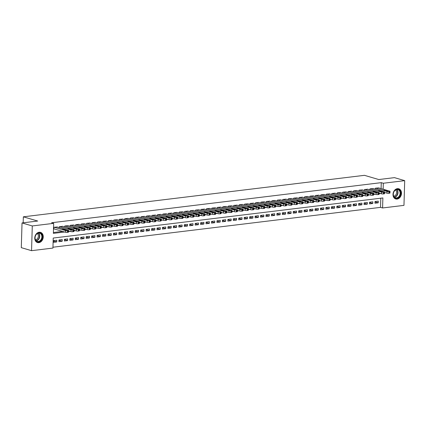 <?xml version="1.0" encoding="UTF-8"?>
<svg xmlns="http://www.w3.org/2000/svg" width="426" height="426" viewBox="0 0 426 426"><rect width="100%" height="100%" fill="white"/><g stroke="black" fill="none" stroke-linecap="round" stroke-linejoin="round"><path stroke-width="0.64" d="M39.155 232.239A5.32 4.148 -73.6 0 1 40.502 232.346A5.32 4.148 -73.6 0 1 43.17 237.783A5.32 4.148 -73.6 0 1 38.846 242.66A5.32 4.148 -73.6 0 1 37.499 242.554A5.32 4.148 -73.6 0 1 34.831 237.122A5.32 4.148 -73.6 0 1 39.155 232.239M397.405 188.659A5.32 4.148 -73.6 0 1 398.747 188.766A5.32 4.148 -73.6 0 1 401.42 194.197A5.32 4.148 -73.6 0 1 397.096 199.08A5.32 4.148 -73.6 0 1 395.749 198.974A5.32 4.148 -73.6 0 1 393.081 193.537A5.32 4.148 -73.6 0 1 397.405 188.659M31.551 250.674L21.3 247.66L22.035 222.942L37.701 221.035L23.35 216.818L364.432 175.326L378.783 179.543L394.449 177.637L404.7 180.645L403.965 205.369L382.58 207.968L382.878 197.946L53.234 238.049L52.936 248.07L31.551 250.674L32.285 225.95L53.671 223.346L53.372 233.373L64.619 232.005M52.962 247.218L380.53 207.366L382.58 207.968M57.196 227.005L53.926 227.292L53.878 228.964L54.15 228.932M62.643 226.344L59.379 226.632L59.347 227.638M68.091 225.679L64.827 225.966L64.795 226.978M73.538 225.019L70.274 225.306L70.242 226.312M78.991 224.358L75.721 224.64L75.695 225.652M84.439 223.693L81.169 223.98L81.142 224.987M89.886 223.032L86.622 223.315L86.59 224.326M95.333 222.367L92.069 222.654L92.037 223.661M100.781 221.706L97.517 221.989L97.485 223M106.234 221.041L102.964 221.328L102.938 222.335M111.681 220.38L108.417 220.663L108.385 221.674M117.129 219.715L113.864 220.002L113.833 221.009M122.576 219.055L119.312 219.337L119.28 220.349M128.029 218.389L124.759 218.676L124.733 219.683M133.476 217.729L130.207 218.011L130.18 219.023M138.924 217.063L135.66 217.351L135.628 218.357M144.371 216.403L141.107 216.685L141.075 217.697M149.819 215.737L146.555 216.025L146.523 217.036M155.272 215.077L152.002 215.359L151.975 216.371M160.719 214.411L157.455 214.699L157.423 215.71M166.167 213.751L162.902 214.038L162.87 215.045M171.614 213.085L168.35 213.373L168.318 214.385M177.067 212.425L173.797 212.712L173.771 213.719M182.514 211.759L179.245 212.047L179.218 213.059M187.962 211.099L184.698 211.387L184.666 212.393M193.409 210.439L190.145 210.721L190.113 211.733M198.857 209.773L195.593 210.061L195.561 211.067M204.31 209.113L201.04 209.395L201.013 210.407M209.757 208.447L206.493 208.735L206.461 209.741M215.205 207.787L211.94 208.069L211.908 209.081M220.652 207.121L217.388 207.409L217.356 208.415M226.105 206.461L222.835 206.743L222.809 207.755M231.552 205.795L228.283 206.083L228.256 207.089M237 205.135L233.736 205.417L233.704 206.429M242.447 204.469L239.183 204.757L239.151 205.763M247.895 203.809L244.63 204.091L244.604 205.103M253.348 203.143L250.078 203.431L250.051 204.443M258.795 202.483L255.531 202.765L255.499 203.777M264.242 201.817L260.978 202.105L260.946 203.117M269.69 201.157L266.426 201.439L266.394 202.451M275.143 200.492L271.873 200.779L271.847 201.791M280.59 199.831L277.321 200.119L277.294 201.125M286.038 199.166L282.773 199.453L282.742 200.465M291.485 198.505L288.221 198.793L288.189 199.799M296.933 197.845L293.668 198.127L293.642 199.139M302.385 197.179L299.116 197.467L299.089 198.473M307.833 196.519L304.569 196.801L304.537 197.813M313.28 195.853L310.016 196.141L309.984 197.147M318.728 195.193L315.464 195.475L315.432 196.487M324.181 194.528L320.911 194.815L320.885 195.822M329.628 193.867L326.359 194.149L326.332 195.161M335.076 193.202L331.811 193.489L331.779 194.496M340.523 192.541L337.259 192.824L337.227 193.835M345.971 191.876L342.706 192.163L342.68 193.17M351.423 191.215L348.154 191.498L348.127 192.509M356.871 190.55L353.607 190.837L353.575 191.844M362.318 189.889L359.054 190.172L359.022 191.183M367.766 189.224L364.502 189.511L364.47 190.523M373.219 188.564L369.949 188.846L369.922 189.858M374.992 201.876L378.224 202.824L374.955 203.218L375.002 201.551L378.272 201.152L378.224 202.824M369.544 202.536L372.771 203.484L369.502 203.884L369.555 202.212L372.825 201.812L372.771 203.484M364.097 203.202L367.324 204.15L364.054 204.544L364.108 202.877L367.372 202.478L367.324 204.15M358.649 203.862L361.876 204.81L358.607 205.21L358.655 203.537L361.924 203.138L361.876 204.81M353.197 204.523L356.429 205.476L353.159 205.87L353.207 204.203L356.477 203.804L356.429 205.476M347.749 205.188L350.981 206.136L347.712 206.535L347.76 204.863L351.029 204.464L350.981 206.136M342.302 205.849L345.529 206.802L342.259 207.196L342.312 205.529L345.582 205.13L345.529 206.802M336.854 206.514L340.081 207.462L336.812 207.861L336.859 206.189L340.129 205.79L340.081 207.462M331.401 207.174L334.634 208.122L331.364 208.522L331.412 206.85L334.682 206.456L334.634 208.122M325.954 207.84L329.186 208.788L325.917 209.187L325.965 207.515L329.234 207.116L329.186 208.788M320.506 208.5L323.733 209.448L320.464 209.848L320.517 208.176L323.787 207.781L323.733 209.448M315.059 209.166L318.286 210.114L315.016 210.513L315.07 208.841L318.334 208.442L318.286 210.114M309.611 209.826L312.838 210.774L309.569 211.174L309.617 209.501L312.886 209.107L312.838 210.774M304.159 210.492L307.391 211.44L304.121 211.839L304.169 210.167L307.439 209.768L307.391 211.44M298.711 211.152L301.938 212.1L298.674 212.499L298.722 210.827L301.991 210.433L301.938 212.1M293.264 211.818L296.491 212.766L293.221 213.16L293.274 211.493L296.544 211.094L296.491 212.766M287.816 212.478L291.043 213.426L287.774 213.825L287.822 212.153L291.091 211.759L291.043 213.426M282.363 213.144L285.596 214.092L282.326 214.486L282.374 212.819L285.644 212.42L285.596 214.092M276.916 213.804L280.148 214.752L276.879 215.151L276.927 213.479L280.196 213.085L280.148 214.752M271.469 214.47L274.695 215.418L271.426 215.812L271.479 214.145L274.749 213.745L274.695 215.418M266.021 215.13L269.248 216.078L265.978 216.477L266.032 214.805L269.296 214.406L269.248 216.078M260.574 215.796L263.8 216.743L260.531 217.138L260.579 215.471L263.848 215.071L263.8 216.743M255.121 216.456L258.353 217.404L255.083 217.803L255.131 216.131L258.401 215.732L258.353 217.404M249.673 217.122L252.9 218.069L249.636 218.463L249.684 216.797L252.953 216.397L252.9 218.069M244.226 217.782L247.453 218.73L244.183 219.129L244.236 217.457L247.506 217.058L247.453 218.73M238.778 218.442L242.005 219.395L238.736 219.789L238.784 218.123L242.053 217.723L242.005 219.395M233.326 219.108L236.558 220.056L233.288 220.455L233.336 218.783L236.606 218.384L236.558 220.056M227.878 219.768L231.11 220.721L227.841 221.115L227.889 219.443L231.158 219.049L231.11 220.721M222.431 220.434L225.658 221.382L222.388 221.781L222.441 220.109L225.711 219.709L225.658 221.382M216.983 221.094L220.21 222.042L216.94 222.441L216.994 220.769L220.258 220.375L220.21 222.042M211.53 221.76L214.763 222.707L211.493 223.107L211.541 221.435L214.81 221.035L214.763 222.707M206.083 222.42L209.315 223.368L206.046 223.767L206.093 222.095L209.363 221.701L209.315 223.368M200.635 223.086L203.862 224.033L200.598 224.433L200.646 222.761L203.916 222.361L203.862 224.033M195.188 223.746L198.415 224.694L195.145 225.093L195.199 223.421L198.468 223.027L198.415 224.694M189.74 224.411L192.967 225.359L189.698 225.759L189.746 224.087L193.015 223.687L192.967 225.359M184.288 225.072L187.52 226.02L184.25 226.419L184.298 224.747L187.568 224.353L187.52 226.02M178.84 225.737L182.072 226.685L178.803 227.079L178.851 225.413L182.12 225.013L182.072 226.685M173.393 226.398L176.62 227.346L173.35 227.745L173.403 226.073L176.673 225.679L176.62 227.346M167.945 227.063L171.172 228.011L167.903 228.405L167.956 226.738L171.22 226.339L171.172 228.011M162.492 227.724L165.725 228.671L162.455 229.071L162.503 227.399L165.773 226.999L165.725 228.671M157.045 228.389L160.277 229.337L157.008 229.731L157.056 228.064L160.325 227.665L160.277 229.337M151.597 229.05L154.824 229.997L151.56 230.397L151.608 228.725L154.878 228.325L154.824 229.997M146.15 229.715L149.377 230.663L146.107 231.057L146.161 229.39L149.43 228.991L149.377 230.663M140.702 230.375L143.929 231.323L140.66 231.723L140.708 230.051L143.977 229.651L143.929 231.323M135.25 231.036L138.482 231.989L135.212 232.383L135.26 230.716L138.53 230.317L138.482 231.989M129.802 231.701L133.034 232.649L129.765 233.049L129.813 231.377L133.082 230.977L133.034 232.649M124.355 232.362L127.582 233.315L124.312 233.709L124.365 232.042L127.635 231.643L127.582 233.315M118.907 233.027L122.134 233.975L118.865 234.375L118.918 232.702L122.182 232.303L122.134 233.975M113.454 233.688L116.687 234.635L113.417 235.035L113.465 233.363L116.735 232.969L116.687 234.635M108.007 234.353L111.239 235.301L107.97 235.7L108.018 234.028L111.287 233.629L111.239 235.301M102.559 235.014L105.786 235.961L102.522 236.361L102.57 234.689L105.84 234.295L105.786 235.961M97.112 235.679L100.339 236.627L97.069 237.026L97.123 235.354L100.392 234.955L100.339 236.627M91.665 236.339L94.891 237.287L91.622 237.687L91.67 236.015L94.939 235.621L94.891 237.287M86.212 237.005L89.444 237.953L86.174 238.352L86.222 236.68L89.492 236.281L89.444 237.953M80.764 237.665L83.997 238.613L80.727 239.013L80.775 237.341L84.044 236.947L83.997 238.613M75.317 238.331L78.544 239.279L75.274 239.673L75.327 238.006L78.597 237.607L78.544 239.279M69.869 238.991L73.096 239.939L69.827 240.339L69.88 238.666L73.144 238.272L73.096 239.939M64.417 239.657L67.649 240.605L64.379 240.999L64.427 239.332L67.697 238.933L67.649 240.605M58.969 240.317L62.201 241.265L58.932 241.664L58.98 239.992L62.249 239.598L62.201 241.265M380.53 207.366L380.801 198.202M56.802 240.259L53.532 240.658L53.484 242.325L56.749 241.931L56.802 240.259M381.089 188.611L381.265 182.647L51.621 222.745L53.671 223.346M53.399 232.516L62.569 231.403M378.666 187.898L375.397 188.185L375.37 189.197M23.35 216.818L23.169 222.803M22.035 222.942L32.285 225.95M381.265 182.647L383.315 183.249L404.7 180.645M383.139 189.213L383.315 183.249M68.522 231.526L70.066 231.339M73.97 230.865L75.514 230.679M79.422 230.205L80.961 230.013M84.87 229.539L86.414 229.353M90.317 228.879L91.862 228.687M95.765 228.214L97.309 228.027M101.218 227.553L102.757 227.362M106.665 226.888L108.204 226.701M112.113 226.227L113.657 226.036M117.56 225.562L119.104 225.375M123.007 224.901L124.552 224.71M128.46 224.236L129.999 224.049M133.908 223.575L135.452 223.389M139.355 222.91L140.9 222.723M144.803 222.25L146.347 222.063M150.256 221.584L151.794 221.398M155.703 220.924L157.242 220.737M161.15 220.258L162.695 220.072M166.598 219.598L168.142 219.411M172.051 218.932L173.59 218.746M177.498 218.272L179.037 218.085M182.946 217.606L184.49 217.42M188.393 216.946L189.937 216.759M193.841 216.286L195.385 216.094M199.293 215.62L200.832 215.434M204.741 214.96L206.28 214.768M210.188 214.294L211.733 214.108M215.636 213.634L217.18 213.442M221.089 212.968L222.628 212.782M226.536 212.308L228.075 212.116M231.984 211.642L233.528 211.456M237.431 210.982L238.975 210.795M242.879 210.316L244.423 210.13M248.331 209.656L249.87 209.47M253.779 208.99L255.318 208.804M259.226 208.33L260.771 208.144M264.674 207.664L266.218 207.478M270.127 207.004L271.666 206.818M275.574 206.338L277.113 206.152M281.022 205.678L282.566 205.492M286.469 205.012L288.013 204.826M291.916 204.352L293.461 204.166M297.369 203.692L298.908 203.5M302.817 203.026L304.356 202.84M308.264 202.366L309.808 202.174M313.712 201.7L315.256 201.514M319.165 201.04L320.703 200.848M324.612 200.374L326.151 200.188M330.059 199.714L331.604 199.522M335.507 199.048L337.051 198.862M340.954 198.388L342.499 198.196M346.407 197.723L347.946 197.536M351.855 197.062L353.394 196.876M357.302 196.397L358.846 196.21M362.75 195.736L364.294 195.55M368.202 195.071L369.741 194.884M373.65 194.41L375.189 194.224M379.097 193.745L380.642 193.558M53.522 240.983L56.749 241.931M378.394 187.823L389.753 191.157A1.363 0.272 1.7 0 1 390.03 191.327A1.363 0.272 1.7 0 1 389.481 191.53L388.938 191.594A1.363 0.272 1.7 0 1 387.026 191.487L375.673 188.154M384.566 192.451L386.978 193.159L387.026 191.487M387.788 190.784L386.041 190.997L383.858 190.278L385.818 190.204L387.777 191.045M390.03 191.327L389.976 192.999A1.363 0.272 -178.3 0 1 389.433 193.202L388.89 193.266A1.363 0.272 -178.3 0 1 386.978 193.159M397.053 189.261A4.606 3.589 -73.6 0 1 400.6 193.324A4.606 3.589 -73.6 0 1 396.787 198.282A4.606 3.589 -73.6 0 1 393.246 194.219A4.606 3.589 -73.6 0 1 397.053 189.261M396.595 197.888A4.265 3.323 106.4 0 0 400.057 193.979A4.265 3.323 106.4 0 0 397.916 189.623A4.265 3.323 106.4 0 0 396.84 189.538A4.265 3.323 106.4 0 0 393.374 193.447A4.265 3.323 106.4 0 0 395.514 197.802A4.265 3.323 106.4 0 0 396.595 197.888M395.536 190.007A3.355 2.615 -73.6 0 1 396.446 193.569A3.355 2.615 -73.6 0 1 393.821 196.178A3.355 2.615 -73.6 0 1 393.72 196.189M395.435 198.846L395.312 198.809A5.288 4.122 106.4 0 0 395.435 198.846A5.288 4.122 106.4 0 0 396.766 198.953A5.288 4.122 106.4 0 0 401.063 194.102A5.288 4.122 106.4 0 0 398.411 188.702A5.288 4.122 106.4 0 0 398.267 188.659M41.924 234.71A4.606 3.589 -73.6 0 1 40.395 241.036A4.606 3.589 -73.6 0 1 35.422 239.998A4.606 3.589 -73.6 0 1 36.95 233.672A4.606 3.589 -73.6 0 1 41.924 234.71M35.454 239.742A4.265 3.323 106.4 0 0 37.264 241.382A4.265 3.323 106.4 0 0 41.024 239.614A4.265 3.323 106.4 0 0 41.476 234.848A4.265 3.323 106.4 0 0 39.671 233.203A4.265 3.323 106.4 0 0 35.912 234.971A4.265 3.323 106.4 0 0 35.454 239.742M37.286 233.592A3.355 2.615 -73.6 0 1 38.036 234.545A3.355 2.615 -73.6 0 1 37.914 237.889A3.355 2.615 -73.6 0 1 35.47 239.769M37.041 242.378A5.288 4.122 106.4 0 0 37.184 242.426A5.288 4.122 106.4 0 0 41.844 240.232A5.288 4.122 106.4 0 0 42.408 234.321A5.288 4.122 106.4 0 0 40.161 232.282A5.288 4.122 106.4 0 0 40.017 232.239M372.947 188.484L384.305 191.817A1.363 0.272 1.7 0 1 384.577 191.993A1.363 0.272 1.7 0 1 384.034 192.19L383.491 192.259A1.363 0.272 1.7 0 1 381.579 192.153L370.221 188.814M379.119 193.111L381.531 193.819L381.579 192.153M382.34 191.444L380.594 191.657L378.405 190.939L380.37 190.869L382.33 191.711M384.577 191.993L384.529 193.665A1.363 0.272 -178.3 0 1 383.986 193.862L383.443 193.931A1.363 0.272 -178.3 0 1 381.531 193.819M367.5 189.144L378.858 192.483A1.363 0.272 1.7 0 1 379.129 192.653A1.363 0.272 1.7 0 1 378.586 192.856L378.043 192.919A1.363 0.272 1.7 0 1 376.131 192.813L364.773 189.479M373.666 193.777L376.083 194.485L376.131 192.813M376.888 192.11L375.146 192.318L372.958 191.604L374.923 191.53L376.882 192.371M379.129 192.653L379.081 194.325A1.363 0.272 -178.3 0 1 378.538 194.528L377.99 194.591A1.363 0.272 -178.3 0 1 376.083 194.485M362.052 189.81L373.405 193.143A1.363 0.272 1.7 0 1 373.682 193.319A1.363 0.272 1.7 0 1 373.139 193.516L372.59 193.585A1.363 0.272 1.7 0 1 370.684 193.479L359.326 190.14M368.218 194.437L370.631 195.145L370.684 193.479M371.44 192.77L369.699 192.983L367.51 192.264L369.475 192.195L371.435 193.037M373.682 193.319L373.634 194.986A1.363 0.272 -178.3 0 1 373.085 195.188L372.542 195.257A1.363 0.272 -178.3 0 1 370.631 195.145M356.599 190.47L367.957 193.809A1.363 0.272 1.7 0 1 368.234 193.979A1.363 0.272 1.7 0 1 367.691 194.181L367.143 194.245A1.363 0.272 1.7 0 1 365.236 194.139L353.878 190.805M362.771 195.103L365.183 195.811L365.236 194.139M365.993 193.436L364.246 193.644L362.063 192.93L364.022 192.856L365.982 193.697M368.234 193.979L368.181 195.651A1.363 0.272 -178.3 0 1 367.638 195.853L367.095 195.917A1.363 0.272 -178.3 0 1 365.183 195.811M351.152 191.136L362.51 194.469A1.363 0.272 1.7 0 1 362.782 194.645A1.363 0.272 1.7 0 1 362.238 194.842L361.695 194.911A1.363 0.272 1.7 0 1 359.784 194.799L348.431 191.466M357.323 195.763L359.736 196.471L359.784 194.799M360.545 194.096L358.798 194.309L356.61 193.59L358.575 193.521L360.534 194.362M362.782 194.645L362.734 196.311A1.363 0.272 -178.3 0 1 362.191 196.514L361.647 196.583A1.363 0.272 -178.3 0 1 359.736 196.471M345.704 191.796L357.063 195.135A1.363 0.272 1.7 0 1 357.334 195.305A1.363 0.272 1.7 0 1 356.791 195.507L356.248 195.571A1.363 0.272 1.7 0 1 354.336 195.465L342.978 192.131M351.871 196.429L354.288 197.137L354.336 195.465M355.092 194.762L353.351 194.97L351.162 194.256L353.127 194.181L355.087 195.023M357.334 195.305L357.286 196.977A1.363 0.272 -178.3 0 1 356.743 197.179L356.195 197.243A1.363 0.272 -178.3 0 1 354.288 197.137M340.257 192.461L351.61 195.795A1.363 0.272 1.7 0 1 351.887 195.971A1.363 0.272 1.7 0 1 351.343 196.168L350.8 196.237A1.363 0.272 1.7 0 1 348.889 196.125L337.53 192.792M346.423 197.089L348.841 197.797L348.889 196.125M349.645 195.422L347.904 195.635L345.715 194.916L347.68 194.842L349.639 195.688M351.887 195.971L351.839 197.637A1.363 0.272 -178.3 0 1 351.296 197.84L350.747 197.904A1.363 0.272 -178.3 0 1 348.841 197.797M334.804 193.122L346.162 196.461A1.363 0.272 1.7 0 1 346.439 196.631A1.363 0.272 1.7 0 1 345.896 196.833L345.348 196.897A1.363 0.272 1.7 0 1 343.441 196.791L332.083 193.457M340.976 197.749L343.388 198.463L343.441 196.791M344.197 196.082L342.456 196.295L340.267 195.582L342.227 195.507L344.192 196.349M346.439 196.631L346.386 198.303A1.363 0.272 -178.3 0 1 345.843 198.5L345.3 198.569A1.363 0.272 -178.3 0 1 343.388 198.463M329.357 193.787L340.715 197.121A1.363 0.272 1.7 0 1 340.992 197.297A1.363 0.272 1.7 0 1 340.443 197.494L339.9 197.563A1.363 0.272 1.7 0 1 337.988 197.451L326.635 194.118M335.528 198.415L337.94 199.123L337.988 197.451M338.75 196.748L337.003 196.961L334.82 196.242L336.78 196.168L338.739 197.009M340.992 197.297L340.938 198.963A1.363 0.272 -178.3 0 1 340.395 199.166L339.852 199.23A1.363 0.272 -178.3 0 1 337.94 199.123M323.909 194.448L335.267 197.786A1.363 0.272 1.7 0 1 335.539 197.957A1.363 0.272 1.7 0 1 334.996 198.159L334.453 198.223A1.363 0.272 1.7 0 1 332.541 198.117L321.183 194.783M330.081 199.075L332.493 199.789L332.541 198.117M333.302 197.408L331.556 197.621L329.367 196.908L331.332 196.833L333.292 197.675M335.539 197.957L335.491 199.629A1.363 0.272 -178.3 0 1 334.948 199.826L334.405 199.895A1.363 0.272 -178.3 0 1 332.493 199.789M318.462 195.113L329.82 198.447A1.363 0.272 1.7 0 1 330.091 198.623A1.363 0.272 1.7 0 1 329.548 198.82L329.005 198.889A1.363 0.272 1.7 0 1 327.093 198.777L315.735 195.443M324.628 199.741L327.046 200.449L327.093 198.777M327.85 198.074L326.108 198.287L323.92 197.568L325.885 197.494L327.844 198.335M330.091 198.623L330.043 200.289A1.363 0.272 -178.3 0 1 329.5 200.492L328.952 200.555A1.363 0.272 -178.3 0 1 327.046 200.449M313.014 195.774L324.367 199.112A1.363 0.272 1.7 0 1 324.644 199.283A1.363 0.272 1.7 0 1 324.101 199.485L323.552 199.549A1.363 0.272 1.7 0 1 321.646 199.443L310.288 196.104M319.18 200.401L321.593 201.115L321.646 199.443M322.402 198.734L320.661 198.947L318.472 198.234L320.437 198.159L322.397 199.001M324.644 199.283L324.596 200.955A1.363 0.272 -178.3 0 1 324.048 201.152L323.504 201.221A1.363 0.272 -178.3 0 1 321.593 201.115M307.561 196.439L318.92 199.773A1.363 0.272 1.7 0 1 319.196 199.948A1.363 0.272 1.7 0 1 318.648 200.145L318.105 200.215A1.363 0.272 1.7 0 1 316.198 200.103L304.84 196.769M313.733 201.067L316.145 201.775L316.198 200.103M316.955 199.4L315.208 199.613L313.025 198.894L314.984 198.82L316.944 199.661M319.196 199.948L319.143 201.615A1.363 0.272 -178.3 0 1 318.6 201.817L318.057 201.881A1.363 0.272 -178.3 0 1 316.145 201.775M302.114 197.1L313.472 200.438A1.363 0.272 1.7 0 1 313.744 200.609A1.363 0.272 1.7 0 1 313.201 200.811L312.657 200.875A1.363 0.272 1.7 0 1 310.746 200.768L299.393 197.43M308.286 201.727L310.698 202.435L310.746 200.768M311.507 200.06L309.761 200.273L307.572 199.56L309.537 199.485L311.497 200.326M313.744 200.609L313.696 202.281A1.363 0.272 -178.3 0 1 313.153 202.478L312.609 202.547A1.363 0.272 -178.3 0 1 310.698 202.435M296.666 197.765L308.025 201.099A1.363 0.272 1.7 0 1 308.296 201.269A1.363 0.272 1.7 0 1 307.753 201.471L307.21 201.541A1.363 0.272 1.7 0 1 305.298 201.429L293.94 198.095M302.833 202.393L305.25 203.101L305.298 201.429M306.054 200.726L304.313 200.939L302.125 200.22L304.089 200.145L306.049 200.987M308.296 201.269L308.248 202.941A1.363 0.272 -178.3 0 1 307.705 203.143L307.157 203.207A1.363 0.272 -178.3 0 1 305.25 203.101M291.219 198.425L302.572 201.759A1.363 0.272 1.7 0 1 302.849 201.935A1.363 0.272 1.7 0 1 302.306 202.137L301.762 202.201A1.363 0.272 1.7 0 1 299.851 202.094L288.493 198.756M297.385 203.053L299.803 203.761L299.851 202.094M300.607 201.386L298.866 201.599L296.677 200.886L298.642 200.811L300.602 201.652M302.849 201.935L302.801 203.607A1.363 0.272 -178.3 0 1 302.258 203.804L301.709 203.873A1.363 0.272 -178.3 0 1 299.803 203.761M285.766 199.091L297.124 202.425A1.363 0.272 1.7 0 1 297.401 202.595A1.363 0.272 1.7 0 1 296.858 202.797L296.31 202.867A1.363 0.272 1.7 0 1 294.403 202.755L283.045 199.421M291.938 203.719L294.35 204.427L294.403 202.755M295.159 202.052L293.418 202.265L291.23 201.546L293.189 201.471L295.154 202.313M297.401 202.595L297.348 204.267A1.363 0.272 -178.3 0 1 296.805 204.469L296.262 204.533A1.363 0.272 -178.3 0 1 294.35 204.427M280.319 199.751L291.677 203.085A1.363 0.272 1.7 0 1 291.948 203.261A1.363 0.272 1.7 0 1 291.405 203.463L290.862 203.527A1.363 0.272 1.7 0 1 288.95 203.42L277.598 200.082M286.49 204.379L288.903 205.087L288.95 203.42M289.712 202.712L287.965 202.925L285.782 202.212L287.742 202.137L289.701 202.978M291.948 203.261L291.901 204.933A1.363 0.272 -178.3 0 1 291.357 205.13L290.814 205.199A1.363 0.272 -178.3 0 1 288.903 205.087M274.871 200.417L286.229 203.75A1.363 0.272 1.7 0 1 286.501 203.921A1.363 0.272 1.7 0 1 285.958 204.123L285.415 204.187A1.363 0.272 1.7 0 1 283.503 204.081L272.145 200.747M281.043 205.044L283.455 205.753L283.503 204.081M284.264 203.378L282.518 203.591L280.329 202.872L282.294 202.797L284.254 203.639M286.501 203.921L286.453 205.593A1.363 0.272 -178.3 0 1 285.91 205.795L285.367 205.859A1.363 0.272 -178.3 0 1 283.455 205.753M269.424 201.077L280.782 204.411A1.363 0.272 1.7 0 1 281.053 204.586A1.363 0.272 1.7 0 1 280.51 204.784L279.967 204.853A1.363 0.272 1.7 0 1 278.056 204.746L266.697 201.407M275.59 205.705L278.008 206.413L278.056 204.746M278.812 204.038L277.07 204.251L274.882 203.532L276.847 203.463L278.806 204.304M281.053 204.586L281.006 206.259A1.363 0.272 -178.3 0 1 280.462 206.456L279.914 206.525A1.363 0.272 -178.3 0 1 278.008 206.413M263.976 201.743L275.329 205.076A1.363 0.272 1.7 0 1 275.606 205.247A1.363 0.272 1.7 0 1 275.063 205.449L274.514 205.513A1.363 0.272 1.7 0 1 272.608 205.407L261.25 202.073M270.143 206.37L272.555 207.079L272.608 205.407M273.364 204.704L271.623 204.911L269.434 204.198L271.399 204.123L273.359 204.965M275.606 205.247L275.558 206.919A1.363 0.272 -178.3 0 1 275.01 207.121L274.466 207.185A1.363 0.272 -178.3 0 1 272.555 207.079M258.523 202.403L269.882 205.737A1.363 0.272 1.7 0 1 270.159 205.912A1.363 0.272 1.7 0 1 269.61 206.109L269.067 206.179A1.363 0.272 1.7 0 1 267.161 206.072L255.802 202.733M264.695 207.031L267.107 207.739L267.161 206.072M267.917 205.364L266.17 205.577L263.987 204.858L265.946 204.789L267.906 205.63M270.159 205.912L270.105 207.584A1.363 0.272 -178.3 0 1 269.562 207.781L269.019 207.851A1.363 0.272 -178.3 0 1 267.107 207.739M253.076 203.064L264.434 206.402A1.363 0.272 1.7 0 1 264.706 206.573A1.363 0.272 1.7 0 1 264.163 206.775L263.619 206.839A1.363 0.272 1.7 0 1 261.708 206.732L250.355 203.399M259.248 207.696L261.66 208.405L261.708 206.732M262.469 206.03L260.723 206.237L258.534 205.524L260.499 205.449L262.459 206.29M264.706 206.573L264.658 208.245A1.363 0.272 -178.3 0 1 264.115 208.447L263.572 208.511A1.363 0.272 -178.3 0 1 261.66 208.405M247.628 203.729L258.987 207.063A1.363 0.272 1.7 0 1 259.258 207.238A1.363 0.272 1.7 0 1 258.715 207.435L258.172 207.505A1.363 0.272 1.7 0 1 256.26 207.398L244.902 204.059M253.795 208.357L256.212 209.065L256.26 207.398M257.016 206.69L255.275 206.903L253.087 206.184L255.052 206.115L257.011 206.956M259.258 207.238L259.21 208.905A1.363 0.272 -178.3 0 1 258.667 209.107L258.119 209.177A1.363 0.272 -178.3 0 1 256.212 209.065M242.181 204.389L253.534 207.728A1.363 0.272 1.7 0 1 253.811 207.899A1.363 0.272 1.7 0 1 253.268 208.101L252.719 208.165A1.363 0.272 1.7 0 1 250.813 208.058L239.455 204.725M248.347 209.022L250.765 209.73L250.813 208.058M251.569 207.355L249.828 207.563L247.639 206.85L249.604 206.775L251.564 207.616M253.811 207.899L253.763 209.571A1.363 0.272 -178.3 0 1 253.22 209.773L252.671 209.837A1.363 0.272 -178.3 0 1 250.765 209.73M236.728 205.055L248.086 208.389A1.363 0.272 1.7 0 1 248.363 208.564A1.363 0.272 1.7 0 1 247.82 208.761L247.272 208.831A1.363 0.272 1.7 0 1 245.365 208.719L234.007 205.385M242.9 209.683L245.312 210.391L245.365 208.719M246.121 208.016L244.38 208.229L242.192 207.51L244.151 207.435L246.116 208.282M248.363 208.564L248.31 210.231A1.363 0.272 -178.3 0 1 247.767 210.433L247.224 210.497A1.363 0.272 -178.3 0 1 245.312 210.391M231.281 205.715L242.639 209.054A1.363 0.272 1.7 0 1 242.911 209.225A1.363 0.272 1.7 0 1 242.367 209.427L241.824 209.491A1.363 0.272 1.7 0 1 239.913 209.384L228.56 206.051M237.452 210.343L239.865 211.056L239.913 209.384M240.674 208.676L238.927 208.889L236.744 208.176L238.704 208.101L240.663 208.942M242.911 209.225L242.863 210.897A1.363 0.272 -178.3 0 1 242.319 211.099L241.776 211.163A1.363 0.272 -178.3 0 1 239.865 211.056M225.833 206.381L237.191 209.714A1.363 0.272 1.7 0 1 237.463 209.89A1.363 0.272 1.7 0 1 236.92 210.087L236.377 210.156A1.363 0.272 1.7 0 1 234.465 210.045L223.107 206.711M232 211.008L234.417 211.717L234.465 210.045M235.227 209.342L233.48 209.555L231.291 208.836L233.256 208.761L235.216 209.603M237.463 209.89L237.415 211.557A1.363 0.272 -178.3 0 1 236.872 211.759L236.329 211.823A1.363 0.272 -178.3 0 1 234.417 211.717M220.386 207.041L231.744 210.38A1.363 0.272 1.7 0 1 232.016 210.55A1.363 0.272 1.7 0 1 231.472 210.753L230.929 210.817A1.363 0.272 1.7 0 1 229.018 210.71L217.659 207.377M226.552 211.669L228.97 212.382L229.018 210.71M229.774 210.002L228.032 210.215L225.844 209.501L227.809 209.427L229.768 210.268M232.016 210.55L231.968 212.223A1.363 0.272 -178.3 0 1 231.424 212.42L230.876 212.489A1.363 0.272 -178.3 0 1 228.97 212.382M214.938 207.707L226.291 211.04A1.363 0.272 1.7 0 1 226.568 211.216A1.363 0.272 1.7 0 1 226.025 211.413L225.476 211.482A1.363 0.272 1.7 0 1 223.57 211.371L212.212 208.037M221.105 212.334L223.517 213.043L223.57 211.371M224.326 210.668L222.585 210.881L220.396 210.162L222.356 210.087L224.321 210.929M226.568 211.216L226.52 212.883A1.363 0.272 -178.3 0 1 225.972 213.085L225.429 213.149A1.363 0.272 -178.3 0 1 223.517 213.043M209.485 208.367L220.844 211.706A1.363 0.272 1.7 0 1 221.121 211.876A1.363 0.272 1.7 0 1 220.572 212.079L220.029 212.143A1.363 0.272 1.7 0 1 218.123 212.036L206.764 208.703M215.657 212.995L218.069 213.708L218.123 212.036M218.879 211.328L217.132 211.541L214.949 210.827L216.909 210.753L218.868 211.594M221.121 211.876L221.067 213.548A1.363 0.272 -178.3 0 1 220.524 213.745L219.981 213.815A1.363 0.272 -178.3 0 1 218.069 213.708M204.038 209.033L215.396 212.366A1.363 0.272 1.7 0 1 215.668 212.542A1.363 0.272 1.7 0 1 215.125 212.739L214.582 212.808A1.363 0.272 1.7 0 1 212.67 212.696L201.317 209.363M210.21 213.66L212.622 214.369L212.67 212.696M213.431 211.994L211.685 212.207L209.496 211.488L211.461 211.413L213.421 212.255M215.668 212.542L215.62 214.209A1.363 0.272 -178.3 0 1 215.077 214.411L214.534 214.475A1.363 0.272 -178.3 0 1 212.622 214.369M198.591 209.693L209.949 213.032A1.363 0.272 1.7 0 1 210.22 213.202A1.363 0.272 1.7 0 1 209.677 213.405L209.134 213.469A1.363 0.272 1.7 0 1 207.222 213.362L195.864 210.023M204.757 214.321L207.174 215.029L207.222 213.362M207.979 212.654L206.237 212.867L204.049 212.153L206.014 212.079L207.973 212.92M210.22 213.202L210.172 214.874A1.363 0.272 -178.3 0 1 209.629 215.071L209.081 215.141A1.363 0.272 -178.3 0 1 207.174 215.029M193.143 210.359L204.496 213.692A1.363 0.272 1.7 0 1 204.773 213.868A1.363 0.272 1.7 0 1 204.23 214.065L203.681 214.134A1.363 0.272 1.7 0 1 201.775 214.022L190.417 210.689M199.309 214.986L201.727 215.694L201.775 214.022M202.531 213.32L200.79 213.532L198.601 212.814L200.566 212.739L202.526 213.58M204.773 213.868L204.725 215.535A1.363 0.272 -178.3 0 1 204.182 215.737L203.633 215.801A1.363 0.272 -178.3 0 1 201.727 215.694M187.69 211.019L199.048 214.353A1.363 0.272 1.7 0 1 199.325 214.528A1.363 0.272 1.7 0 1 198.782 214.731L198.234 214.795A1.363 0.272 1.7 0 1 196.327 214.688L184.969 211.349M193.862 215.647L196.274 216.355L196.327 214.688M197.084 213.98L195.342 214.193L193.154 213.479L195.113 213.405L197.073 214.246M199.325 214.528L199.272 216.2A1.363 0.272 -178.3 0 1 198.729 216.397L198.186 216.467A1.363 0.272 -178.3 0 1 196.274 216.355M182.243 211.685L193.601 215.018A1.363 0.272 1.7 0 1 193.873 215.189A1.363 0.272 1.7 0 1 193.329 215.391L192.786 215.46A1.363 0.272 1.7 0 1 190.875 215.348L179.522 212.015M188.414 216.312L190.827 217.02L190.875 215.348M191.636 214.645L189.889 214.858L187.706 214.14L189.666 214.065L191.625 214.906M193.873 215.189L193.825 216.861A1.363 0.272 -178.3 0 1 193.282 217.063L192.738 217.127A1.363 0.272 -178.3 0 1 190.827 217.02M176.795 212.345L188.154 215.678A1.363 0.272 1.7 0 1 188.425 215.854A1.363 0.272 1.7 0 1 187.882 216.057L187.339 216.12A1.363 0.272 1.7 0 1 185.427 216.014L174.069 212.675M182.962 216.972L185.379 217.681L185.427 216.014M186.189 215.306L184.442 215.519L182.253 214.805L184.218 214.731L186.178 215.572M188.425 215.854L188.377 217.526A1.363 0.272 -178.3 0 1 187.834 217.723L187.291 217.792A1.363 0.272 -178.3 0 1 185.379 217.681M171.348 213.011L182.706 216.344A1.363 0.272 1.7 0 1 182.978 216.514A1.363 0.272 1.7 0 1 182.435 216.717L181.891 216.781A1.363 0.272 1.7 0 1 179.98 216.674L168.621 213.341M177.514 217.638L179.932 218.346L179.98 216.674M180.736 215.971L178.995 216.184L176.806 215.465L178.771 215.391L180.73 216.232M182.978 216.514L182.93 218.187A1.363 0.272 -178.3 0 1 182.387 218.389L181.838 218.453A1.363 0.272 -178.3 0 1 179.932 218.346M165.9 213.671L177.253 217.004A1.363 0.272 1.7 0 1 177.53 217.18A1.363 0.272 1.7 0 1 176.987 217.382L176.439 217.446A1.363 0.272 1.7 0 1 174.532 217.34L163.174 214.001M172.067 218.298L174.479 219.007L174.532 217.34M175.288 216.632L173.547 216.845L171.358 216.131L173.318 216.057L175.283 216.898M177.53 217.18L177.482 218.852A1.363 0.272 -178.3 0 1 176.934 219.049L176.391 219.118A1.363 0.272 -178.3 0 1 174.479 219.007M160.448 214.337L171.806 217.67A1.363 0.272 1.7 0 1 172.083 217.84A1.363 0.272 1.7 0 1 171.534 218.043L170.991 218.107A1.363 0.272 1.7 0 1 169.085 218L157.726 214.667M166.619 218.964L169.031 219.672L169.085 218M169.841 217.297L168.094 217.51L165.911 216.791L167.871 216.717L169.83 217.558M172.083 217.84L172.029 219.512A1.363 0.272 -178.3 0 1 171.486 219.715L170.943 219.779A1.363 0.272 -178.3 0 1 169.031 219.672M155 214.997L166.358 218.33A1.363 0.272 1.7 0 1 166.63 218.506A1.363 0.272 1.7 0 1 166.087 218.703L165.544 218.772A1.363 0.272 1.7 0 1 163.632 218.666L152.274 215.327M161.172 219.624L163.584 220.333L163.632 218.666M164.393 217.958L162.647 218.171L160.458 217.452L162.423 217.382L164.383 218.224M166.63 218.506L166.582 220.178A1.363 0.272 -178.3 0 1 166.039 220.375L165.496 220.444A1.363 0.272 -178.3 0 1 163.584 220.333M149.553 215.657L160.911 218.996A1.363 0.272 1.7 0 1 161.182 219.166A1.363 0.272 1.7 0 1 160.639 219.369L160.096 219.433A1.363 0.272 1.7 0 1 158.184 219.326L146.826 215.993M155.719 220.29L158.137 220.998L158.184 219.326M158.941 218.623L157.199 218.831L155.011 218.117L156.976 218.043L158.935 218.884M161.182 219.166L161.135 220.838A1.363 0.272 -178.3 0 1 160.591 221.041L160.043 221.105A1.363 0.272 -178.3 0 1 158.137 220.998M144.105 216.323L155.458 219.656A1.363 0.272 1.7 0 1 155.735 219.832A1.363 0.272 1.7 0 1 155.192 220.029L154.643 220.098A1.363 0.272 1.7 0 1 152.737 219.992L141.379 216.653M150.271 220.95L152.689 221.658L152.737 219.992M153.493 219.284L151.752 219.496L149.563 218.778L151.528 218.708L153.488 219.55M155.735 219.832L155.687 221.504A1.363 0.272 -178.3 0 1 155.139 221.701L154.595 221.77A1.363 0.272 -178.3 0 1 152.689 221.658M138.652 216.983L150.011 220.322A1.363 0.272 1.7 0 1 150.287 220.492A1.363 0.272 1.7 0 1 149.744 220.695L149.196 220.759A1.363 0.272 1.7 0 1 147.29 220.652L135.931 217.319M144.824 221.616L147.236 222.324L147.29 220.652M148.046 219.949L146.304 220.157L144.116 219.443L146.075 219.369L148.035 220.21M150.287 220.492L150.234 222.164A1.363 0.272 -178.3 0 1 149.691 222.367L149.148 222.431A1.363 0.272 -178.3 0 1 147.236 222.324M133.205 217.649L144.563 220.982A1.363 0.272 1.7 0 1 144.835 221.158A1.363 0.272 1.7 0 1 144.292 221.355L143.748 221.424A1.363 0.272 1.7 0 1 141.837 221.312L130.484 217.979M139.377 222.276L141.789 222.984L141.837 221.312M142.598 220.609L140.852 220.822L138.668 220.104L140.628 220.034L142.588 220.876M144.835 221.158L144.787 222.825A1.363 0.272 -178.3 0 1 144.244 223.027L143.7 223.096A1.363 0.272 -178.3 0 1 141.789 222.984M127.757 218.309L139.116 221.648A1.363 0.272 1.7 0 1 139.387 221.818A1.363 0.272 1.7 0 1 138.844 222.021L138.301 222.084A1.363 0.272 1.7 0 1 136.389 221.978L125.031 218.644M133.924 222.942L136.341 223.65L136.389 221.978M137.151 221.275L135.404 221.483L133.216 220.769L135.18 220.695L137.14 221.536M139.387 221.818L139.339 223.49A1.363 0.272 -178.3 0 1 138.796 223.693L138.253 223.756A1.363 0.272 -178.3 0 1 136.341 223.65M122.31 218.975L133.668 222.308A1.363 0.272 1.7 0 1 133.94 222.484A1.363 0.272 1.7 0 1 133.397 222.681L132.853 222.75A1.363 0.272 1.7 0 1 130.942 222.638L119.584 219.305M128.476 223.602L130.894 224.31L130.942 222.638M131.698 221.935L129.957 222.148L127.768 221.429L129.733 221.355L131.693 222.202M133.94 222.484L133.892 224.151A1.363 0.272 -178.3 0 1 133.349 224.353L132.8 224.417A1.363 0.272 -178.3 0 1 130.894 224.31M116.862 219.635L128.215 222.974A1.363 0.272 1.7 0 1 128.492 223.144A1.363 0.272 1.7 0 1 127.949 223.346L127.401 223.41A1.363 0.272 1.7 0 1 125.494 223.304L114.136 219.97M123.029 224.262L125.441 224.976L125.494 223.304M126.25 222.596L124.509 222.809L122.321 222.095L124.28 222.021L126.245 222.862M128.492 223.144L128.439 224.816A1.363 0.272 -178.3 0 1 127.896 225.013L127.353 225.082A1.363 0.272 -178.3 0 1 125.441 224.976M111.41 220.301L122.768 223.634A1.363 0.272 1.7 0 1 123.045 223.81A1.363 0.272 1.7 0 1 122.496 224.007L121.953 224.076A1.363 0.272 1.7 0 1 120.047 223.964L108.689 220.631M117.581 224.928L119.994 225.636L120.047 223.964M120.803 223.261L119.056 223.474L116.873 222.755L118.833 222.681L120.792 223.522M123.045 223.81L122.992 225.476A1.363 0.272 -178.3 0 1 122.448 225.679L121.905 225.743A1.363 0.272 -178.3 0 1 119.994 225.636M105.962 220.961L117.32 224.3A1.363 0.272 1.7 0 1 117.592 224.47A1.363 0.272 1.7 0 1 117.049 224.672L116.506 224.736A1.363 0.272 1.7 0 1 114.594 224.63L103.236 221.296M112.134 225.588L114.546 226.302L114.594 224.63M115.355 223.922L113.609 224.135L111.42 223.421L113.385 223.346L115.345 224.188M117.592 224.47L117.544 226.142A1.363 0.272 -178.3 0 1 117.001 226.339L116.458 226.408A1.363 0.272 -178.3 0 1 114.546 226.302M100.515 221.626L111.873 224.96A1.363 0.272 1.7 0 1 112.144 225.136A1.363 0.272 1.7 0 1 111.601 225.333L111.058 225.402A1.363 0.272 1.7 0 1 109.147 225.29L97.788 221.957M106.681 226.254L109.099 226.962L109.147 225.29M109.903 224.587L108.161 224.8L105.973 224.081L107.938 224.007L109.897 224.848M112.144 225.136L112.097 226.802A1.363 0.272 -178.3 0 1 111.553 227.005L111.005 227.069A1.363 0.272 -178.3 0 1 109.099 226.962M95.067 222.287L106.42 225.626A1.363 0.272 1.7 0 1 106.697 225.796A1.363 0.272 1.7 0 1 106.154 225.998L105.605 226.062A1.363 0.272 1.7 0 1 103.699 225.956L92.341 222.617M101.234 226.914L103.651 227.628L103.699 225.956M104.455 225.248L102.714 225.46L100.525 224.747L102.49 224.672L104.45 225.514M106.697 225.796L106.649 227.468A1.363 0.272 -178.3 0 1 106.101 227.665L105.557 227.734A1.363 0.272 -178.3 0 1 103.651 227.628M89.614 222.952L100.973 226.286A1.363 0.272 1.7 0 1 101.25 226.462A1.363 0.272 1.7 0 1 100.706 226.659L100.158 226.728A1.363 0.272 1.7 0 1 98.252 226.616L86.893 223.283M95.786 227.58L98.198 228.288L98.252 226.616M99.008 225.913L97.266 226.126L95.078 225.407L97.037 225.333L98.997 226.174M101.25 226.462L101.196 228.128A1.363 0.272 -178.3 0 1 100.653 228.331L100.11 228.395A1.363 0.272 -178.3 0 1 98.198 228.288M84.167 223.613L95.525 226.951A1.363 0.272 1.7 0 1 95.797 227.122A1.363 0.272 1.7 0 1 95.254 227.324L94.71 227.388A1.363 0.272 1.7 0 1 92.799 227.282L81.446 223.943M90.339 228.24L92.751 228.948L92.799 227.282M93.56 226.573L91.814 226.786L89.63 226.073L91.59 225.998L93.55 226.84M95.797 227.122L95.749 228.794A1.363 0.272 -178.3 0 1 95.206 228.991L94.663 229.06A1.363 0.272 -178.3 0 1 92.751 228.948M78.719 224.278L90.078 227.612A1.363 0.272 1.7 0 1 90.349 227.782A1.363 0.272 1.7 0 1 89.806 227.985L89.263 228.054A1.363 0.272 1.7 0 1 87.351 227.942L75.993 224.608M84.886 228.906L87.303 229.614L87.351 227.942M88.113 227.239L86.366 227.452L84.178 226.733L86.143 226.659L88.102 227.5M90.349 227.782L90.301 229.454A1.363 0.272 -178.3 0 1 89.758 229.657L89.21 229.72A1.363 0.272 -178.3 0 1 87.303 229.614M73.272 224.939L84.63 228.272A1.363 0.272 1.7 0 1 84.902 228.448A1.363 0.272 1.7 0 1 84.359 228.65L83.816 228.714A1.363 0.272 1.7 0 1 81.904 228.608L70.546 225.269M79.438 229.566L81.856 230.274L81.904 228.608M82.66 227.899L80.919 228.112L78.73 227.399L80.695 227.324L82.655 228.166M84.902 228.448L84.854 230.12A1.363 0.272 -178.3 0 1 84.311 230.317L83.762 230.386A1.363 0.272 -178.3 0 1 81.856 230.274M67.825 225.604L79.177 228.938A1.363 0.272 1.7 0 1 79.454 229.108A1.363 0.272 1.7 0 1 78.911 229.31L78.363 229.38A1.363 0.272 1.7 0 1 76.456 229.268L65.098 225.934M73.991 230.232L76.403 230.94L76.456 229.268M77.212 228.565L75.471 228.778L73.283 228.059L75.242 227.985L77.207 228.826M79.454 229.108L79.401 230.78A1.363 0.272 -178.3 0 1 78.858 230.983L78.315 231.046A1.363 0.272 -178.3 0 1 76.403 230.94M62.372 226.265L73.73 229.598A1.363 0.272 1.7 0 1 74.007 229.774A1.363 0.272 1.7 0 1 73.458 229.976L72.915 230.04A1.363 0.272 1.7 0 1 71.004 229.933L59.651 226.595M68.543 230.892L70.956 231.6L71.004 229.933M71.765 229.225L70.018 229.438L67.835 228.725L69.795 228.65L71.754 229.492M74.007 229.774L73.954 231.446A1.363 0.272 -178.3 0 1 73.41 231.643L72.867 231.712A1.363 0.272 -178.3 0 1 70.956 231.6M56.924 226.93L68.282 230.264A1.363 0.272 1.7 0 1 68.554 230.434A1.363 0.272 1.7 0 1 68.011 230.636L67.468 230.7A1.363 0.272 1.7 0 1 65.556 230.594L54.198 227.26M53.884 228.853L65.508 232.266L65.556 230.594M66.318 229.891L64.571 230.104L62.382 229.385L64.347 229.31L66.307 230.152M68.554 230.434L68.506 232.106A1.363 0.272 -178.3 0 1 67.963 232.308L67.42 232.372A1.363 0.272 -178.3 0 1 65.508 232.266M389.433 193.202L389.481 191.53M388.89 193.266L388.938 191.594M385.818 190.204L385.796 190.923M396.782 189.543A4.265 3.323 -73.6 0 1 397.772 194.022A4.265 3.323 -73.6 0 1 394.519 197.254M394.311 197.057A4.122 3.216 106.4 0 0 397.463 193.931A4.122 3.216 106.4 0 0 396.505 189.597M38.532 233.123A4.265 3.323 -73.6 0 1 39.341 234.22A4.265 3.323 -73.6 0 1 36.269 240.834M36.061 240.637A4.122 3.216 106.4 0 0 39.043 234.241A4.122 3.216 106.4 0 0 38.255 233.176M383.986 193.862L384.034 192.19M383.443 193.931L383.491 192.259M380.37 190.869L380.349 191.583M378.538 194.528L378.586 192.856M377.99 194.591L378.043 192.919M374.923 191.53L374.901 192.248M373.085 195.188L373.139 193.516M372.542 195.257L372.59 193.585M369.475 192.195L369.454 192.909M367.638 195.853L367.691 194.181M367.095 195.917L367.143 194.245M364.022 192.856L364.001 193.574M362.191 196.514L362.238 194.842M361.647 196.583L361.695 194.911M358.575 193.521L358.554 194.235M356.743 197.179L356.791 195.507M356.195 197.243L356.248 195.571M353.127 194.181L353.106 194.9M351.296 197.84L351.343 196.168M350.747 197.904L350.8 196.237M347.68 194.842L347.659 195.561M345.843 198.5L345.896 196.833M345.3 198.569L345.348 196.897M342.227 195.507L342.206 196.226M340.395 199.166L340.443 197.494M339.852 199.23L339.9 197.563M336.78 196.168L336.758 196.887M334.948 199.826L334.996 198.159M334.405 199.895L334.453 198.223M331.332 196.833L331.311 197.552M329.5 200.492L329.548 198.82M328.952 200.555L329.005 198.889M325.885 197.494L325.863 198.212M324.048 201.152L324.101 199.485M323.504 201.221L323.552 199.549M320.437 198.159L320.416 198.878M318.6 201.817L318.648 200.145M318.057 201.881L318.105 200.215M314.984 198.82L314.963 199.538M313.153 202.478L313.201 200.811M312.609 202.547L312.657 200.875M309.537 199.485L309.516 200.204M307.705 203.143L307.753 201.471M307.157 203.207L307.21 201.541M304.089 200.145L304.068 200.864M302.258 203.804L302.306 202.137M301.709 203.873L301.762 202.201M298.642 200.811L298.621 201.53M296.805 204.469L296.858 202.797M296.262 204.533L296.31 202.867M293.189 201.471L293.168 202.19M291.357 205.13L291.405 203.463M290.814 205.199L290.862 203.527M287.742 202.137L287.72 202.856M285.91 205.795L285.958 204.123M285.367 205.859L285.415 204.187M282.294 202.797L282.273 203.516M280.462 206.456L280.51 204.784M279.914 206.525L279.967 204.853M276.847 203.463L276.825 204.176M275.01 207.121L275.063 205.449M274.466 207.185L274.514 205.513M271.399 204.123L271.378 204.842M269.562 207.781L269.61 206.109M269.019 207.851L269.067 206.179M265.946 204.789L265.925 205.502M264.115 208.447L264.163 206.775M263.572 208.511L263.619 206.839M260.499 205.449L260.478 206.168M258.667 209.107L258.715 207.435M258.119 209.177L258.172 207.505M255.052 206.115L255.03 206.828M253.22 209.773L253.268 208.101M252.671 209.837L252.719 208.165M249.604 206.775L249.583 207.494M247.767 210.433L247.82 208.761M247.224 210.497L247.272 208.831M244.151 207.435L244.13 208.154M242.319 211.099L242.367 209.427M241.776 211.163L241.824 209.491M238.704 208.101L238.682 208.82M236.872 211.759L236.92 210.087M236.329 211.823L236.377 210.156M233.256 208.761L233.235 209.48M231.424 212.42L231.472 210.753M230.876 212.489L230.929 210.817M227.809 209.427L227.788 210.146M225.972 213.085L226.025 211.413M225.429 213.149L225.476 211.482M222.356 210.087L222.335 210.806M220.524 213.745L220.572 212.079M219.981 213.815L220.029 212.143M216.909 210.753L216.887 211.472M215.077 214.411L215.125 212.739M214.534 214.475L214.582 212.808M211.461 211.413L211.44 212.132M209.629 215.071L209.677 213.405M209.081 215.141L209.134 213.469M206.014 212.079L205.992 212.798M204.182 215.737L204.23 214.065M203.633 215.801L203.681 214.134M200.566 212.739L200.545 213.458M198.729 216.397L198.782 214.731M198.186 216.467L198.234 214.795M195.113 213.405L195.092 214.124M193.282 217.063L193.329 215.391M192.738 217.127L192.786 215.46M189.666 214.065L189.645 214.784M187.834 217.723L187.882 216.057M187.291 217.792L187.339 216.12M184.218 214.731L184.197 215.45M182.387 218.389L182.435 216.717M181.838 218.453L181.891 216.781M178.771 215.391L178.75 216.11M176.934 219.049L176.987 217.382M176.391 219.118L176.439 217.446M173.318 216.057L173.297 216.77M171.486 219.715L171.534 218.043M170.943 219.779L170.991 218.107M167.871 216.717L167.849 217.436M166.039 220.375L166.087 218.703M165.496 220.444L165.544 218.772M162.423 217.382L162.402 218.096M160.591 221.041L160.639 219.369M160.043 221.105L160.096 219.433M156.976 218.043L156.954 218.762M155.139 221.701L155.192 220.029M154.595 221.77L154.643 220.098M151.528 218.708L151.507 219.422M149.691 222.367L149.744 220.695M149.148 222.431L149.196 220.759M146.075 219.369L146.054 220.088M144.244 223.027L144.292 221.355M143.7 223.096L143.748 221.424M140.628 220.034L140.607 220.748M138.796 223.693L138.844 222.021M138.253 223.756L138.301 222.084M135.18 220.695L135.159 221.413M133.349 224.353L133.397 222.681M132.8 224.417L132.853 222.75M129.733 221.355L129.712 222.074M127.896 225.013L127.949 223.346M127.353 225.082L127.401 223.41M124.28 222.021L124.259 222.739M122.448 225.679L122.496 224.007M121.905 225.743L121.953 224.076M118.833 222.681L118.811 223.4M117.001 226.339L117.049 224.672M116.458 226.408L116.506 224.736M113.385 223.346L113.364 224.065M111.553 227.005L111.601 225.333M111.005 227.069L111.058 225.402M107.938 224.007L107.916 224.726M106.101 227.665L106.154 225.998M105.557 227.734L105.605 226.062M102.49 224.672L102.469 225.391M100.653 228.331L100.706 226.659M100.11 228.395L100.158 226.728M97.037 225.333L97.016 226.052M95.206 228.991L95.254 227.324M94.663 229.06L94.71 227.388M91.59 225.998L91.569 226.717M89.758 229.657L89.806 227.985M89.21 229.72L89.263 228.054M86.143 226.659L86.121 227.377M84.311 230.317L84.359 228.65M83.762 230.386L83.816 228.714M80.695 227.324L80.674 228.043M78.858 230.983L78.911 229.31M78.315 231.046L78.363 229.38M75.242 227.985L75.221 228.703M73.41 231.643L73.458 229.976M72.867 231.712L72.915 230.04M69.795 228.65L69.773 229.369M67.963 232.308L68.011 230.636M67.42 232.372L67.468 230.7M64.347 229.31L64.326 230.029"/></g></svg>
